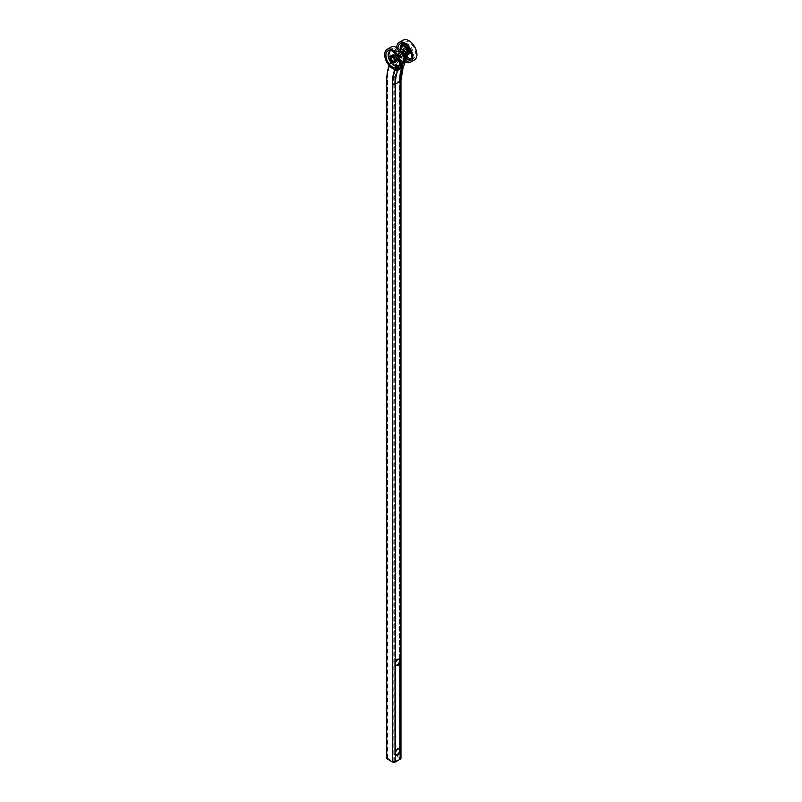 <?xml version="1.0" encoding="UTF-8"?>
<svg xmlns="http://www.w3.org/2000/svg" width="802" height="802" viewBox="0 0 802 802"><rect width="100%" height="100%" fill="white"/><g stroke="black" fill="none" stroke-linecap="round" stroke-linejoin="round"><path stroke-width="0.6" stroke-dasharray="4.01 3.01" d="M400.018 68.02L401.251 66.987L400.078 67.669M400.378 68.09L401.251 66.987M401.311 67.047L400.138 67.729M400.368 68.34L399.957 67.589L401.501 66.696L401.02 67.699M399.827 68.15L399.957 67.589M400.018 67.649L401.561 66.756L401.08 67.759M401.862 65.664L401.331 66.536L401.802 65.604M400.549 66.275L402.103 65.383L400.088 67.478L401.17 66.055L400.489 66.215L402.043 65.323L400.028 67.418L401.03 66.205L400.489 66.215M402.243 64.661L401.341 65.273L402.183 64.601M401.1 64.842L402.373 64.671L400.609 66.125L401.04 64.782L402.313 64.611L400.549 66.065L401.04 64.782M402.604 60.952L404.148 60.06L402.213 61.975L402.544 60.892L404.088 60L402.153 61.914L402.544 60.892M404.378 58.135L405.03 57.564M403.195 59.418L403.526 58.335M403.707 58.466L403.316 59.248M404.228 58.165L403.647 58.406M403.937 58.927L404.168 58.105M404.348 58.005L404.058 58.757M404.569 58.596L404.82 57.724M403.586 58.396L404.338 57.965M405.882 54.957A1.534 0.531 134.9 0 0 404.789 55.569A1.534 0.531 134.9 0 0 403.897 56.731A1.534 0.531 134.9 0 0 403.897 57.193A1.534 0.531 134.9 0 0 405.321 56.521A1.534 0.531 134.9 0 0 406.103 55.047M403.967 56.782A1.534 0.531 134.9 0 0 403.957 56.792A1.534 0.531 134.9 0 0 403.957 57.253A1.534 0.531 134.9 0 0 404.148 57.323A1.634 0.561 -45.1 0 1 403.827 57.263A1.634 0.561 -45.1 0 1 403.827 56.772A1.634 0.561 -45.1 0 1 404.99 55.348A1.634 0.561 -45.1 0 1 406.143 54.947A1.634 0.561 -45.1 0 1 406.173 54.977M406.193 55.278A1.634 0.561 -45.1 0 1 405.391 56.511A1.634 0.561 -45.1 0 1 404.158 57.313M404.168 57.383A1.634 0.561 -45.1 0 1 403.887 57.323A1.634 0.561 -45.1 0 1 403.887 56.832A1.634 0.561 -45.1 0 1 403.937 56.721M404.098 57.072L404.429 55.99L405.932 55.218M404.84 56.581L405.07 55.759M405.471 56.26L405.722 55.388M404.398 59.057L403.767 59.779L404.338 58.997M403.747 59.428L402.985 60.14L403.687 59.368M404.579 58.947L403.145 60.441L403.045 59.599L404.589 58.706L403.085 60.371L403.045 59.599M403.105 59.659L404.549 58.827M403.416 61.614L402.825 62.426L403.356 61.553M402.113 62.225L403.657 61.333L401.652 63.428L402.724 62.015L402.053 62.165L403.596 61.273L401.591 63.368L402.053 62.165M401.581 63.619L403.125 62.726L401.16 64.691L402.233 63.378L401.521 63.548L403.065 62.666L401.1 64.631L401.902 64.03L402.173 63.318L401.521 63.548M399.226 748.918A3.549 2.045 120 0 0 398.875 748.607A3.549 2.045 120 0 0 394.674 752.316L394.674 753.85A3.549 2.045 120 0 0 395.326 754.762A3.549 2.045 120 0 0 395.767 754.913M399.226 659.254A3.549 2.045 120 0 0 398.875 658.943A3.549 2.045 120 0 0 394.674 662.642L394.674 664.186A3.549 2.045 120 0 0 395.326 665.089A3.549 2.045 120 0 0 395.767 665.249M386.734 758.662L387.536 758.201L393.13 761.439A1.093 0.632 0 0 0 394.674 761.439L399.516 758.642A1.093 0.632 0 0 0 399.516 757.75L393.922 754.522L393.922 76.671A64.21 37.072 60 0 1 396.659 60.32L400.378 50.656M396.82 58.656A2.115 1.223 60 0 1 395.436 56.792A2.115 1.223 60 0 1 395.757 55.087A2.115 1.223 60 0 1 397.872 56.31A2.115 1.223 60 0 1 397.872 58.757A2.115 1.223 60 0 1 396.82 58.656M397.612 58.195A2.115 1.223 -120 0 0 398.674 58.295A2.115 1.223 -120 0 0 398.674 55.849A2.115 1.223 -120 0 0 396.559 54.626A2.115 1.223 -120 0 0 396.228 56.33A2.115 1.223 -120 0 0 397.612 58.195M405.341 52.782A2.115 1.223 60 0 1 405.06 54.606A2.115 1.223 60 0 1 403.997 54.506A2.115 1.223 60 0 1 402.654 51.238M404.799 54.045A2.115 1.223 -120 0 0 405.852 54.145A2.115 1.223 -120 0 0 405.852 51.709A2.115 1.223 -120 0 0 403.737 50.486A2.115 1.223 -120 0 0 403.416 52.18A2.115 1.223 -120 0 0 404.799 54.045M393.922 754.522L394.714 754.06L394.714 76.21A64.21 37.072 60 0 1 397.451 59.859L403.386 44.481M403.266 55.087A2.226 1.644 -158.9 0 1 400.659 54.336L395.396 49.092L396.198 48.631L401.461 53.874A1.093 0.812 21.1 0 0 402.825 54.215M387.536 758.201L387.536 80.36A64.21 37.072 60 0 1 390.273 64.01L396.198 48.631M389.1 65.483A64.21 37.072 60 0 1 389.471 64.471L395.396 49.092M394.714 754.06L400.318 757.288A2.226 1.283 180 0 1 400.97 758.201M396.378 59.749A3.82 2.206 -120 0 0 398.724 60.24A3.82 2.206 -120 0 0 398.724 55.819A3.82 2.206 -120 0 0 394.905 53.614A3.82 2.206 -120 0 0 394.243 56.391A3.82 2.206 -120 0 0 396.378 59.749M396.569 58.486A2.115 1.223 -120 0 0 397.872 58.757A2.115 1.223 -120 0 0 397.872 56.31A2.115 1.223 -120 0 0 395.757 55.087A2.115 1.223 -120 0 0 395.386 56.631A2.115 1.223 -120 0 0 396.569 58.486M394.935 60.581A3.82 2.206 -120 0 0 397.291 61.072A3.82 2.206 -120 0 0 397.291 56.651A3.82 2.206 -120 0 0 393.461 54.446A3.82 2.206 -120 0 0 392.8 57.223A3.82 2.206 -120 0 0 394.935 60.581M394.394 64.06A8.531 4.922 -120 0 0 397.612 65.513A8.531 4.922 -120 0 0 399.647 55.298A8.531 4.922 -120 0 0 389.772 51.94A8.531 4.922 -120 0 0 394.394 64.06M395.707 64.07A9.664 5.584 -120 0 0 399.346 65.724A9.664 5.584 -120 0 0 401.652 54.135A9.664 5.584 -120 0 0 390.464 50.336A9.664 5.584 -120 0 0 395.707 64.07M391.125 47.067A11.378 6.566 -120 0 0 389.15 55.348A11.378 6.566 -120 0 0 395.506 65.343A11.378 6.566 -120 0 0 402.504 66.777M399.376 64.982A8.531 4.922 -120 0 0 399.767 64.27A8.531 4.922 -120 0 0 398.434 55.99A8.531 4.922 -120 0 0 391.937 50.696A8.531 4.922 -120 0 0 391.115 50.686M392.258 55.148A3.82 2.206 -120 0 0 391.597 57.924A3.82 2.206 -120 0 0 393.732 61.283A3.82 2.206 -120 0 0 396.078 61.764M392.489 60.852A2.115 1.223 -120 0 0 393.782 61.122A2.115 1.223 -120 0 0 393.782 58.676A2.115 1.223 -120 0 0 391.667 57.453A2.115 1.223 -120 0 0 391.306 58.987A2.115 1.223 -120 0 0 392.489 60.852M406.584 46.987A3.82 2.206 -120 0 0 407.205 51.438A3.82 2.206 -120 0 0 410.794 53.263A3.82 2.206 -120 0 0 410.794 48.852A3.82 2.206 -120 0 0 406.975 46.646A3.82 2.206 -120 0 0 406.584 46.987M407.616 48.31A2.115 1.223 -120 0 0 407.957 50.777A2.115 1.223 -120 0 0 409.942 51.789A2.115 1.223 -120 0 0 409.942 49.343A2.115 1.223 -120 0 0 407.827 48.12A2.115 1.223 -120 0 0 407.616 48.31M405.14 47.819A3.82 2.206 -120 0 0 405.772 52.27A3.82 2.206 -120 0 0 409.361 54.095A3.82 2.206 -120 0 0 409.361 49.684A3.82 2.206 -120 0 0 405.531 47.478A3.82 2.206 -120 0 0 405.14 47.819M402.313 44.17A8.531 4.922 -120 0 0 401.842 44.972A8.531 4.922 -120 0 0 403.185 53.253A8.531 4.922 -120 0 0 409.682 58.546A8.531 4.922 -120 0 0 412.068 48.972A8.531 4.922 -120 0 0 402.313 44.17M403.065 42.456A9.664 5.584 -120 0 0 402.534 43.368A9.664 5.584 -120 0 0 404.048 52.752A9.664 5.584 -120 0 0 411.416 58.746A9.664 5.584 -120 0 0 414.123 47.899A9.664 5.584 -120 0 0 403.065 42.456M403.195 40.1A11.378 6.566 -120 0 0 402.033 41.123A11.378 6.566 -120 0 0 403.897 54.366A11.378 6.566 -120 0 0 414.574 59.809M396.749 47.599A11.378 6.566 -120 0 0 405.15 61.804M397.962 48.391A9.664 5.584 -120 0 0 405.611 60.621M400.499 50.336A8.531 4.922 -120 0 0 406.403 58.546M411.446 58.005A8.531 4.922 -120 0 0 411.837 57.293A8.531 4.922 -120 0 0 410.504 49.022A8.531 4.922 -120 0 0 404.007 43.729A8.531 4.922 -120 0 0 403.195 43.719M408.85 52.2A3.82 2.206 -120 0 0 406.945 48.882A3.82 2.206 -120 0 0 404.328 48.17A3.82 2.206 -120 0 0 403.937 48.521A3.82 2.206 -120 0 0 404.559 52.972A3.82 2.206 -120 0 0 408.148 54.797M402.494 49.353A3.82 2.206 -120 0 0 403.125 53.794A3.82 2.206 -120 0 0 406.714 55.629A3.82 2.206 -120 0 0 406.714 51.208A3.82 2.206 -120 0 0 402.885 49.002A3.82 2.206 -120 0 0 402.494 49.353M403.526 50.676A2.115 1.223 -120 0 0 403.867 53.133A2.115 1.223 -120 0 0 405.852 54.145A2.115 1.223 -120 0 0 405.852 51.709A2.115 1.223 -120 0 0 403.737 50.486A2.115 1.223 -120 0 0 403.526 50.676M407.426 49.744A1.403 0.812 60 0 1 407.707 49.012A1.403 0.812 60 0 1 409.11 49.824A1.403 0.812 60 0 1 409.11 51.448A1.403 0.812 60 0 1 408.068 51.107A1.403 0.812 60 0 1 407.426 49.744M393.371 62.225A3.278 1.895 60 0 1 390.414 58.145M398.173 69.273L403.466 55.538M403.045 66.406L404.86 61.684M399.516 758.642L399.516 757.75M399.516 749.519L399.516 661.389L399.516 749.519M394.674 662.642L394.674 83.598L399.516 80.801L399.516 659.856L399.516 79.909A56.28 32.501 60 0 1 401.922 65.574L407.276 51.659M393.13 761.439L393.13 83.598A56.28 32.501 60 0 1 395.536 69.263A1.093 0.812 21.1 0 0 397.03 69.543L401.872 66.746A55.188 31.869 60 0 0 399.516 80.801A1.093 0.632 0 0 0 399.516 79.909M394.674 752.316L394.674 664.186M399.837 758.201L399.837 80.35L402.163 66.416A1.093 0.812 21.1 0 1 401.872 66.746L407.797 51.358M408.098 51.027L402.163 66.416A1.093 0.812 21.1 0 0 401.922 65.574M396.659 60.32L397.451 59.859M400.318 757.288L400.318 79.448A56.28 32.501 60 0 1 402.714 65.112A2.226 1.644 -158.9 0 1 403.216 66.817M402.714 65.112L408.649 49.734M394.835 69.473L400.659 54.336M389.471 64.471L390.273 64.01M395.536 69.263L401.461 53.874M393.13 83.598A1.093 0.632 0 0 0 394.674 83.598A55.188 31.869 60 0 1 397.03 69.543L402.955 54.155M393.922 76.671L394.714 76.21M400.318 79.448A2.226 1.283 180 0 1 400.97 80.35M386.734 80.822L387.536 80.36M394.674 761.439L394.674 753.85M408.84 48.15A2.095 1.213 -120 0 0 407.727 50.175A2.095 1.213 -120 0 0 410.283 51.438A2.095 1.213 -120 0 0 408.84 48.15M408.779 48.27A2.005 1.153 60 0 1 410.173 50.025A2.005 1.153 60 0 1 409.892 51.689A2.005 1.153 60 0 1 408.388 51.208A2.005 1.153 60 0 1 407.476 49.263A2.005 1.153 60 0 1 407.887 48.22A2.005 1.153 60 0 1 408.779 48.27M408.799 47.388A2.997 1.734 60 0 1 410.855 52.09A2.997 1.734 60 0 1 407.195 50.275A2.997 1.734 60 0 1 408.799 47.388M391.717 58.356A2.005 1.153 60 0 1 392.128 57.323A2.005 1.153 60 0 1 394.123 58.476A2.005 1.153 60 0 1 394.123 60.792A2.005 1.153 60 0 1 392.629 60.3A2.005 1.153 60 0 1 391.717 58.356M408.91 47.278A3.048 1.764 -120 0 0 406.965 49.203A3.048 1.764 -120 0 0 409.882 52.631A3.048 1.764 -120 0 0 410.915 49.634A3.048 1.764 -120 0 0 410.183 48.361A3.048 1.764 -120 0 0 408.91 47.278C407.416 46.737 406.734 47.388 406.855 49.233C408.108 51.909 408.9 53.012 409.241 52.541C410.474 53.694 411.025 52.721 410.915 49.634L410.825 49.413A2.095 1.213 60 0 1 410.002 51.458A2.095 1.213 60 0 1 408.078 48.842A2.095 1.213 60 0 1 409.451 47.799A2.095 1.213 60 0 1 410.323 48.541A2.095 1.213 60 0 1 410.825 49.413L408.9 47.268M408.278 48.882A1.885 1.093 -120 0 0 410.353 51.248A1.885 1.093 -120 0 0 410.193 48.491A1.885 1.093 -120 0 0 408.278 48.882M408.358 48.922A1.764 1.023 60 0 1 410.153 48.561A1.764 1.023 60 0 1 410.303 51.138A1.764 1.023 60 0 1 408.358 48.922M408.358 49.203A1.403 0.812 -120 0 0 409 50.566A1.403 0.812 -120 0 0 410.053 50.907A1.403 0.812 -120 0 0 410.053 49.283A1.403 0.812 -120 0 0 408.649 48.471A1.403 0.812 -120 0 0 408.358 49.203M390.915 58.396A2.566 1.484 60 0 1 393.521 57.854A2.566 1.484 60 0 1 393.742 61.614A2.566 1.484 60 0 1 390.915 58.396M395.326 754.762L396.118 755.223M398.875 748.607L399.677 749.068M395.326 665.089L396.118 665.55M398.875 658.943L399.677 659.404M393.782 61.122L398.674 58.295M391.667 57.453L396.559 54.626M405.06 54.606L409.942 51.789M402.945 50.947L407.827 48.12M403.596 65.844L404.799 62.726M394.905 53.614L393.461 54.446M398.724 60.24L397.291 61.072M397.612 65.513L399.346 65.724M389.772 51.94L390.464 50.336M391.937 50.696L390.203 50.486M399.767 64.27L399.075 65.874M406.975 46.646L405.531 47.478M410.794 53.263L409.361 54.095M409.682 58.546L411.416 58.746M401.842 44.972L402.534 43.368M404.007 43.729L402.273 43.519M411.837 57.293L411.155 58.907M404.328 48.17L402.885 49.002M407.767 55.017L406.714 55.629M401.411 51.96L392.128 57.323L393.381 57.874L394.123 60.792L409.892 51.689C409.2 53.213 406.303 47.679 407.887 48.22L403.346 50.847M409.11 51.448L410.053 50.907L408.649 48.471L407.707 49.012"/><path stroke-width="1.2" d="M401.08 67.589L399.957 68.25M401.271 67.488L399.767 68.09M401.08 67.759L400.308 68.28M404.338 57.965L405.13 57.503L404.749 58.496L404.88 57.784L404.378 58.135M405.03 57.564L404.689 58.436M404.158 57.313A1.634 0.561 -45.1 0 1 404.148 57.323A1.534 0.531 134.9 0 0 405.601 56.361A1.534 0.531 134.9 0 0 406.133 55.077A1.534 0.531 134.9 0 0 405.05 55.458A1.534 0.531 134.9 0 0 403.967 56.782M403.937 56.721A1.634 0.561 -45.1 0 1 405.11 55.358A1.634 0.561 -45.1 0 1 406.203 55.007A1.634 0.561 -45.1 0 1 405.692 56.31A1.634 0.561 -45.1 0 1 404.168 57.383M404.098 57.072L406.043 55.158L404.098 57.072M404.609 56.13L404.218 56.912M405.13 55.819L404.549 56.07M405.311 55.719L404.96 56.421M405.782 55.448L405.251 55.659M405.932 55.218L405.591 56.09M400.378 50.656L402.584 44.942L403.386 44.481L408.649 49.734A2.226 1.644 -158.9 0 1 409.15 51.438A2.226 1.644 -158.9 0 1 408.549 52.11L403.707 54.907A2.226 1.644 -158.9 0 1 403.266 55.087M395.767 754.913A3.549 2.045 120 0 0 399.516 751.063L399.516 749.519A3.549 2.045 120 0 0 399.226 748.918M395.476 754.311L395.476 752.777A3.549 2.045 -60 0 1 399.677 749.068A3.549 2.045 -60 0 1 400.318 749.98L400.318 751.514A3.549 2.045 -60 0 1 396.118 755.223A3.549 2.045 -60 0 1 395.476 754.311L395.476 761.9A2.226 1.283 180 0 1 392.338 761.9L386.734 758.662L386.734 80.822A64.21 37.072 60 0 1 389.1 65.483M395.767 665.249A3.549 2.045 120 0 0 399.516 661.389L399.516 659.856A3.549 2.045 120 0 0 399.226 659.254M395.476 663.104A3.549 2.045 -60 0 1 399.677 659.404A3.549 2.045 -60 0 1 400.318 660.317L400.318 661.851A3.549 2.045 -60 0 1 396.118 665.55A3.549 2.045 -60 0 1 395.476 664.647L395.476 84.06A2.226 1.283 180 0 1 392.338 84.06A56.28 32.501 60 0 1 394.734 69.724L394.835 69.473M402.654 51.238A2.115 1.223 60 0 1 402.945 50.947A2.115 1.223 60 0 1 405.341 52.782M402.825 54.215A1.093 0.812 21.1 0 0 402.955 54.155L407.797 51.358A1.093 0.812 21.1 0 0 407.847 50.195L402.584 44.942M400.318 660.317L400.318 81.263A54.065 31.218 60 0 1 402.624 67.488A2.226 1.644 -158.9 0 0 403.216 66.817L400.97 80.35L400.97 758.201A2.226 1.283 180 0 1 400.318 759.103L395.476 761.9M398.414 69.142L402.504 66.777A11.378 6.566 -120 0 0 402.504 53.644A11.378 6.566 -120 0 0 391.125 47.067L387.035 49.433A11.378 6.566 -120 0 0 385.07 57.704A11.378 6.566 -120 0 0 391.416 67.699A11.378 6.566 -120 0 0 398.414 69.142A11.378 6.566 -120 0 0 398.414 56A11.378 6.566 -120 0 0 387.035 49.433M391.617 66.436A9.664 5.584 -120 0 0 399.075 65.874A9.664 5.584 -120 0 0 397.561 56.491A9.664 5.584 -120 0 0 390.203 50.486A9.664 5.584 -120 0 0 385.932 56.21A9.664 5.584 -120 0 0 391.617 66.436M391.115 50.686A8.531 4.922 -120 0 0 388.238 56.3A8.531 4.922 -120 0 0 393.191 64.761A8.531 4.922 -120 0 0 399.376 64.982M394.634 62.596L396.078 61.764A3.82 2.206 -120 0 0 396.078 57.353A3.82 2.206 -120 0 0 392.258 55.148L390.815 55.97A3.82 2.206 -120 0 0 390.153 58.757A3.82 2.206 -120 0 0 392.288 62.115A3.82 2.206 -120 0 0 394.634 62.596A3.82 2.206 -120 0 0 394.644 58.185A3.82 2.206 -120 0 0 390.815 55.97M405.15 61.804A11.378 6.566 -120 0 0 410.484 62.175L414.574 59.809A11.378 6.566 -120 0 0 414.574 46.666A11.378 6.566 -120 0 0 403.195 40.1L399.105 42.456A11.378 6.566 -120 0 0 397.942 43.488A11.378 6.566 -120 0 0 396.749 47.599M410.484 62.175A11.378 6.566 -120 0 0 410.494 49.032A11.378 6.566 -120 0 0 399.105 42.456M405.611 60.621A9.664 5.584 -120 0 0 411.155 58.907A9.664 5.584 -120 0 0 409.632 49.523A9.664 5.584 -120 0 0 402.273 43.519A9.664 5.584 -120 0 0 398.975 44.812A9.664 5.584 -120 0 0 397.962 48.391M403.195 43.719A8.531 4.922 -120 0 0 401.1 44.872A8.531 4.922 -120 0 0 400.499 50.336M406.403 58.546A8.531 4.922 -120 0 0 411.446 58.005M407.767 55.017L408.148 54.797A3.82 2.206 -120 0 0 408.85 52.2M390.414 58.145A3.278 1.895 60 0 1 390.504 57.253A3.278 1.895 60 0 1 394.363 58.335A3.278 1.895 60 0 1 393.371 62.225A3.97 3.97 0 0 1 390.504 57.253M403.045 66.406L402.624 67.488L397.782 70.285L398.173 69.273M403.466 55.538L403.707 54.907M404.86 61.684L408.549 52.11M399.516 751.063L399.516 749.519M399.516 661.389L399.516 659.856M395.476 752.777L395.476 664.647M392.338 761.9L392.338 84.06M400.97 80.35A2.226 1.283 180 0 1 400.318 81.263L395.476 84.06A54.065 31.218 60 0 1 397.782 70.285A2.226 1.644 -158.9 0 1 394.734 69.724M400.318 749.98L400.318 661.851M407.276 51.659L407.847 50.195M400.318 759.103L400.318 751.514M403.216 66.817L403.596 65.844M404.799 62.726L409.15 51.438M401.411 51.96L403.346 50.847"/></g></svg>
